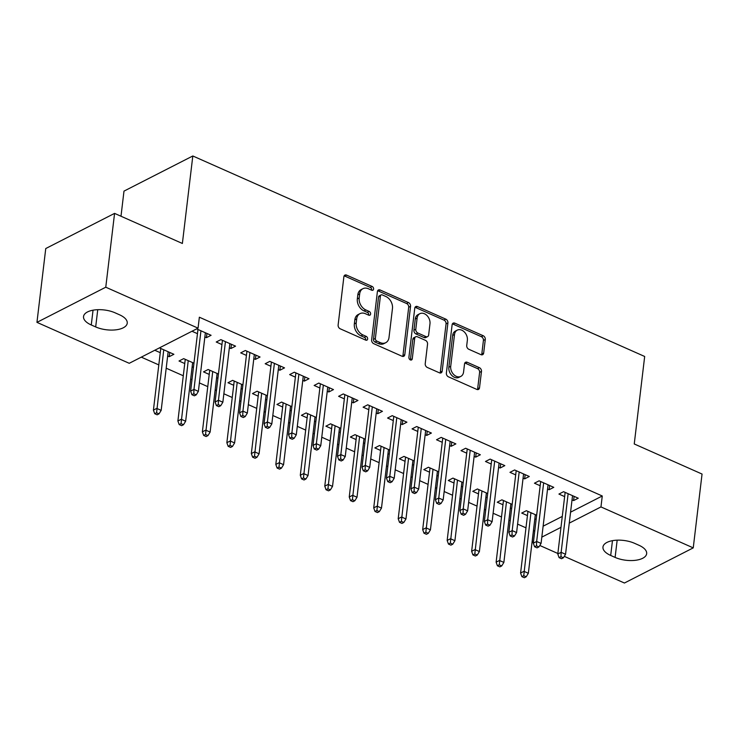 <?xml version="1.0" encoding="UTF-8"?>
<svg xmlns="http://www.w3.org/2000/svg" width="739" height="739" viewBox="0 0 739 739"><rect width="100%" height="100%" fill="white"/><g stroke="black" fill="none" stroke-linecap="round" stroke-linejoin="round"><path stroke-width="1.11" d="M373.592 289.078A2.125 1.57 62.9 0 0 372.133 286.455L346.609 275.12A3.039 2.235 62.9 0 0 344.901 275.102A3.039 2.235 62.9 0 0 343.884 276.746L338.12 325.049A3.039 2.235 62.9 0 0 340.208 328.8L365.731 340.125A2.125 1.57 62.9 0 0 366.923 340.143A2.125 1.57 62.9 0 0 367.643 338.998A2.125 1.57 62.9 0 0 366.184 336.374L362.877 334.906A9.709 7.159 62.9 0 1 356.216 322.906L356.697 318.878A9.709 7.159 62.9 0 1 359.967 313.641A9.709 7.159 62.9 0 1 365.408 313.706L368.706 315.165A2.125 1.57 62.9 0 0 369.897 315.183A2.125 1.57 62.9 0 0 370.618 314.038A2.125 1.57 62.9 0 0 369.158 311.415L365.851 309.946A9.709 7.159 62.9 0 1 359.191 297.946L359.671 293.919A9.709 7.159 62.9 0 1 362.941 288.681A9.709 7.159 62.9 0 1 368.382 288.746L371.689 290.205A2.125 1.57 62.9 0 0 372.881 290.224A2.125 1.57 62.9 0 0 373.592 289.078M371.699 290.215A2.125 1.57 62.9 0 0 371.735 290.03A2.125 1.57 62.9 0 0 370.276 287.406L344.743 276.072A3.039 2.235 62.9 0 0 344.134 275.896M365.75 340.134A2.125 1.57 62.9 0 0 365.777 339.949A2.125 1.57 62.9 0 0 364.318 337.317L361.02 335.857L362.877 334.906M368.724 315.174A2.125 1.57 62.9 0 0 368.752 314.99A2.125 1.57 62.9 0 0 367.301 312.357L363.994 310.897L365.851 309.946M480.941 354.655A3.039 2.235 62.9 0 0 482.641 354.674A3.039 2.235 62.9 0 0 483.666 353.039L485.283 339.478A3.039 2.235 62.9 0 0 483.195 335.728L454.845 323.155A3.039 2.235 62.9 0 0 453.146 323.137A3.039 2.235 62.9 0 0 452.12 324.772L446.365 373.075A3.039 2.235 62.9 0 0 448.444 376.825L476.794 389.407A3.039 2.235 62.9 0 0 478.502 389.425A3.039 2.235 62.9 0 0 479.519 387.79L481.477 371.421A3.039 2.235 62.9 0 0 479.389 367.671L467.26 362.286A3.039 2.235 62.9 0 0 465.561 362.267A3.039 2.235 62.9 0 0 464.535 363.902L463.565 372.022A8.12 5.986 62.9 0 1 460.831 376.4A8.12 5.986 62.9 0 1 453.755 374.581A8.12 5.986 62.9 0 1 450.716 366.313L454.503 334.518A8.12 5.986 62.9 0 1 457.238 330.139A8.12 5.986 62.9 0 1 464.314 331.95A8.12 5.986 62.9 0 1 467.362 340.217L466.725 345.519A3.039 2.235 62.9 0 0 468.812 349.27L480.941 354.655M570.563 512.182L602.267 495.989L199.354 317.216L198.052 328.153L129.233 363.302L36.95 322.361L105.769 287.203L198.052 328.153M602.267 495.989L600.964 506.926L693.247 547.876L624.427 583.025L564.282 556.338M36.95 322.361L45.753 248.535L114.573 213.386L182.376 243.473L192.814 155.975L644.676 356.475L634.247 443.963L702.05 474.05L693.247 547.876M114.573 213.386L105.769 287.203M410.561 306.325A3.039 2.235 62.9 0 0 408.473 302.574L380.123 289.993A3.039 2.235 62.9 0 0 378.423 289.974A3.039 2.235 62.9 0 0 377.398 291.619L371.643 339.922A3.039 2.235 62.9 0 0 373.722 343.672L402.071 356.253A3.039 2.235 62.9 0 0 403.771 356.272A3.039 2.235 62.9 0 0 404.796 354.637L410.561 306.325L408.695 307.276A3.039 2.235 62.9 0 0 406.616 303.526L378.266 290.944A3.039 2.235 62.9 0 0 377.657 290.769M417.489 306.574L445.839 319.156A3.039 2.235 62.9 0 1 447.917 322.906L442.162 371.209A3.039 2.235 62.9 0 1 441.137 372.844A3.039 2.235 62.9 0 1 439.437 372.825L427.299 367.449A3.039 2.235 62.9 0 1 425.221 363.699L427.558 344.106A3.039 2.235 62.9 0 0 425.47 340.356L417.424 336.781A3.039 2.235 62.9 0 0 415.724 336.762A3.039 2.235 62.9 0 0 414.699 338.397L412.27 358.794A2.125 1.57 62.9 0 1 411.558 359.939A2.125 1.57 62.9 0 1 409.702 359.468A2.125 1.57 62.9 0 1 408.907 357.306L414.764 308.191A3.039 2.235 62.9 0 1 415.789 306.556A3.039 2.235 62.9 0 1 417.489 306.574L415.623 307.526L443.973 320.107L445.839 319.156M192.814 155.975L123.986 191.124L120.993 216.231M547.553 489.024L549.132 489.717L553.779 487.343L539.091 480.83L534.445 483.204L540.163 485.745M512.164 504.386L501.892 499.832L497.245 502.206L502.963 504.746M510.353 508.026L511.665 508.608M498.603 467.297L500.174 467.999L504.82 465.625L490.133 459.104L485.486 461.478L491.204 464.018M463.214 482.669L452.933 478.105L448.287 480.479L454.005 483.02M461.395 486.299L462.706 486.881M449.645 445.58L451.215 446.273L455.871 443.899L441.183 437.386L436.527 439.76L442.255 442.301M414.256 460.942L403.984 456.388L399.328 458.762L405.046 461.302M412.445 464.582L413.748 465.164M400.686 423.853L402.256 424.555L406.912 422.181L392.224 415.66L387.578 418.034L393.296 420.574M365.297 439.225L355.025 434.661L350.369 437.035L356.096 439.576M363.486 442.855L364.798 443.437M351.727 402.136L353.307 402.829L357.953 400.455L343.266 393.942L338.619 396.316L344.337 398.857M316.338 417.498L306.066 412.944L301.42 415.318L307.138 417.858M314.528 421.138L315.839 421.72M302.778 380.409L304.348 381.112L308.994 378.738L294.316 372.216L289.66 374.59L295.378 377.13M267.389 395.781L257.107 391.217L252.461 393.591L258.179 396.132M265.569 399.411L266.881 399.993M253.819 358.692L255.389 359.385L260.045 357.011L245.357 350.498L240.702 352.873L246.429 355.413M218.43 374.054L208.158 369.5L203.502 371.874L209.229 374.414M216.619 377.694L217.931 378.276M196.629 328.883L211.086 335.294L206.44 337.668L206.938 333.446M191.983 331.257L197.47 333.686M204.86 336.966L206.44 337.668M154.784 350.258L160.271 352.688M167.661 355.967L169.231 356.669L169.739 352.448M159.43 347.875L173.887 354.295L169.231 356.669M533.373 531.11L534.833 530.436M543.119 526.196L562.277 516.413M141.297 357.14L158.811 364.909M166.201 368.198L183.29 375.772M190.68 379.052L191.992 379.634M199.382 382.913L207.77 386.636M215.16 389.915L216.472 390.497M223.862 393.776L232.249 397.499M239.639 400.778L240.951 401.36M248.341 404.639L256.719 408.362M264.119 411.641L265.421 412.223M272.82 415.503L281.199 419.216M288.598 422.496L289.9 423.077M297.3 426.357L305.678 430.08M313.068 433.359L314.38 433.941M321.77 437.22L330.157 440.943M337.547 444.222L338.859 444.804M346.249 448.083L354.637 451.806M362.027 455.085L363.339 455.667M370.729 458.947L379.116 462.66M386.506 465.939L387.818 466.521M395.208 469.801L403.596 473.523M410.986 476.803L412.297 477.385M419.687 480.664L428.075 484.387M435.465 487.666L436.777 488.248M444.167 491.527L452.545 495.25M459.944 498.529L461.247 499.111M468.646 502.391L477.024 506.104M484.414 509.383L485.726 509.965M493.116 513.245L501.504 516.967M508.894 520.247L510.206 520.829M517.596 524.108L525.983 527.831M193.951 363.2L183.678 358.637L179.023 361.011L184.75 363.551M192.14 366.83L193.452 367.412M229.339 347.829L230.91 348.531L235.565 346.148L220.878 339.635L216.231 342.009L221.949 344.55M242.909 384.917L232.628 380.354L227.982 382.737L233.7 385.268M241.099 388.548L242.401 389.13M278.298 369.555L279.869 370.248L284.524 367.874L269.837 361.362L265.181 363.736L270.908 366.267M291.868 406.644L281.587 402.081L276.94 404.455L282.658 406.995M290.048 410.274L291.36 410.856M327.257 391.273L328.827 391.975L333.474 389.592L318.786 383.079L314.14 385.453L319.858 387.993M340.818 428.361L330.545 423.807L325.899 426.181L331.617 428.712M339.007 432.001L340.319 432.574M376.206 412.999L377.786 413.692L382.433 411.318L367.745 404.806L363.098 407.18L368.816 409.711M389.776 450.088L379.504 445.525L374.849 447.899L380.576 450.439M387.966 453.718L389.277 454.3M425.165 434.717L426.736 435.419L431.391 433.045L416.704 426.523L412.048 428.897L417.775 431.437M438.735 471.805L428.454 467.251L423.807 469.625L429.525 472.156M436.925 475.445L438.227 476.018M474.124 456.443L475.694 457.136L480.341 454.762L465.662 448.25L461.007 450.624L466.725 453.164M487.685 493.532L477.412 488.969L472.766 491.343L478.484 493.883M485.874 497.162L487.186 497.744M523.073 478.161L524.653 478.863L529.3 476.489L514.612 469.967L509.965 472.341L515.683 474.881M536.643 515.249L526.371 510.695L521.716 513.069L527.443 515.61M534.833 518.889L536.144 519.462M572.032 499.887L573.612 500.58L578.258 498.206L563.571 491.694L558.924 494.068L564.642 496.608M638.921 545.253A19.787 8.997 6.8 0 1 646.662 553.668A19.787 8.997 6.8 0 1 635.281 560.319A19.787 8.997 6.8 0 1 615.107 557.409L610.7 555.451A19.787 8.997 6.8 0 1 602.959 547.036A19.787 8.997 6.8 0 1 614.349 540.385A19.787 8.997 6.8 0 1 634.515 543.294L638.921 545.253M533.382 542.629L532.145 542.075L533.53 541.373M541.816 537.133L560.975 527.35M569.261 523.12L600.964 506.926M557.862 553.493L539.803 545.474M533.447 531.138L532.145 542.075M91.276 324.984A19.787 8.997 6.8 0 1 83.535 316.56A19.787 8.997 6.8 0 1 94.915 309.909A19.787 8.997 6.8 0 1 115.09 312.819L119.496 314.777A19.787 8.997 6.8 0 1 127.237 323.202A19.787 8.997 6.8 0 1 115.847 329.843A19.787 8.997 6.8 0 1 95.682 326.934L91.276 324.984L93.04 310.195M230.91 348.531L231.418 344.309M255.389 359.385L255.897 355.173M279.869 370.248L280.377 366.036M304.348 381.112L304.847 376.899M328.827 391.975L329.326 387.753M353.307 402.829L353.805 398.617M377.786 413.692L378.285 409.48M402.256 424.555L402.764 420.343M426.736 435.419L427.244 431.197M451.215 446.273L451.723 442.061M475.694 457.136L476.202 452.924M500.174 467.999L500.672 463.787M524.653 478.863L525.152 474.641M549.132 489.717L549.631 485.505M573.612 500.58L574.111 496.368M362.941 288.681L361.085 289.633A9.709 7.159 62.9 0 0 357.805 294.87L359.671 293.919M363.994 310.897A9.709 7.159 62.9 0 1 357.334 298.898L357.805 294.87M359.967 313.641L358.101 314.592A9.709 7.159 62.9 0 0 354.831 319.83L356.697 318.878M361.02 335.857A9.709 7.159 62.9 0 1 354.351 323.858L354.831 319.83M402.681 356.429A3.039 2.235 62.9 0 0 402.94 355.588L408.695 307.276M382.322 294.926A2.125 1.57 62.9 0 0 381.13 294.916A2.125 1.57 62.9 0 0 380.409 296.062L375.357 338.462A2.125 1.57 62.9 0 0 376.816 341.085L380.299 342.637A9.709 7.159 62.9 0 0 385.74 342.693A9.709 7.159 62.9 0 0 389.01 337.455L392.464 308.468A9.709 7.159 62.9 0 0 385.804 296.468L382.322 294.926M381.13 294.916L379.264 295.868A2.125 1.57 62.9 0 0 378.553 297.013L380.409 296.062M385.74 342.693L383.883 343.644A9.709 7.159 62.9 0 1 378.442 343.58L374.95 342.037A2.125 1.57 62.9 0 1 373.5 339.413L378.553 297.013M440.047 373.01A3.039 2.235 62.9 0 0 440.296 372.16L446.06 323.858A3.039 2.235 62.9 0 0 443.973 320.107M415.724 336.762L413.868 337.714A3.039 2.235 62.9 0 0 412.842 339.349L410.413 359.745L412.27 358.794M429.978 323.774A8.12 5.986 62.9 0 0 426.939 315.507A8.12 5.986 62.9 0 0 419.863 313.696A8.12 5.986 62.9 0 0 417.129 318.075L415.789 329.28A3.039 2.235 62.9 0 0 417.877 333.03L425.923 336.596A3.039 2.235 62.9 0 0 427.622 336.614A3.039 2.235 62.9 0 0 428.648 334.979L429.978 323.774M419.863 313.696L417.997 314.648A8.12 5.986 62.9 0 0 415.263 319.017L417.129 318.075M427.622 336.614L425.766 337.566A3.039 2.235 62.9 0 1 424.066 337.547L416.011 333.973A3.039 2.235 62.9 0 1 413.932 330.222L415.263 319.017M415.623 307.526A3.039 2.235 62.9 0 0 415.013 307.341M457.238 330.139L455.381 331.09A8.12 5.986 62.9 0 0 452.647 335.469L454.503 334.518M460.831 376.4L458.974 377.352A8.12 5.986 62.9 0 1 451.898 375.532A8.12 5.986 62.9 0 1 448.85 367.265L452.647 335.469M477.412 389.592A3.039 2.235 62.9 0 0 477.662 388.742L479.611 372.373A3.039 2.235 62.9 0 0 477.533 368.622L465.394 363.237A3.039 2.235 62.9 0 0 464.785 363.052M481.551 354.831A3.039 2.235 62.9 0 0 481.81 353.981L483.417 340.43A3.039 2.235 62.9 0 0 481.338 336.679L452.989 324.098A3.039 2.235 62.9 0 0 452.379 323.922M154.719 413.729L157.167 414.81L159.024 413.858L156.576 412.778L154.719 413.729L153.416 410.117L156.77 408.408L161.176 410.367L168.159 351.755M156.576 412.778L163.753 349.796M153.416 410.117L160.769 348.475M161.176 410.367L159.024 413.858M197.969 329.474L190.625 391.116L193.969 389.407L200.962 330.795M193.784 393.776L191.918 394.728L194.366 395.808L196.232 394.857L193.784 393.776L193.969 389.407L198.375 391.365L205.368 332.753M190.625 391.116L191.918 394.728M196.232 394.857L198.375 391.365M179.198 424.583L181.646 425.673L183.503 424.722L181.055 423.641L179.198 424.583L177.896 420.981L181.249 419.272L185.655 421.221L192.639 362.618M181.055 423.641L188.233 360.66M177.896 420.981L185.249 359.339M185.655 421.221L183.503 424.722M203.678 435.447L206.126 436.537L207.982 435.585L205.534 434.495L203.678 435.447L202.375 431.844L205.728 430.126L210.135 432.084L217.118 373.472M205.534 434.495L212.712 371.523M202.375 431.844L209.728 370.193M210.135 432.084L207.982 435.585M222.448 340.337L215.104 401.979L218.448 400.27L225.441 341.658M218.264 404.639L216.398 405.591L218.846 406.672L220.712 405.72L218.264 404.639L218.448 400.27L222.855 402.219L229.847 343.617M215.104 401.979L216.398 405.591M220.712 405.72L222.855 402.219M246.928 351.191L239.575 412.842L242.928 411.124L249.911 352.521M242.734 415.494L240.877 416.445L243.325 417.535L245.182 416.584L242.734 415.494L242.928 411.124L247.334 413.083L254.318 354.471M239.575 412.842L240.877 416.445M245.182 416.584L247.334 413.083M228.157 446.31L230.605 447.4L232.462 446.448L230.014 445.358L228.157 446.31L226.855 442.698L230.208 440.989L234.605 442.947L241.598 384.335M230.014 445.358L237.191 382.377M226.855 442.698L234.208 381.056M234.605 442.947L232.462 446.448M252.636 457.173L255.084 458.254L256.941 457.302L254.493 456.222L252.636 457.173L251.334 453.561L254.678 451.852L259.084 453.811L266.077 395.199M254.493 456.222L261.671 393.24M251.334 453.561L258.687 391.919M259.084 453.811L256.941 457.302M271.407 362.055L264.054 423.696L267.407 421.987L274.391 363.385M267.213 426.357L265.356 427.308L267.804 428.398L269.661 427.447L267.213 426.357L267.407 421.987L271.813 423.946L278.797 365.334M264.054 423.696L265.356 427.308M269.661 427.447L271.813 423.946M295.886 372.918L288.533 434.56L291.887 432.851L298.87 374.239M291.693 437.22L289.836 438.172L292.284 439.252L294.14 438.31L291.693 437.22L291.887 432.851L296.293 434.809L303.276 376.197M288.533 434.56L289.836 438.172M294.14 438.31L296.293 434.809M277.107 468.036L279.554 469.117L281.42 468.166L278.972 467.085L277.107 468.036L275.813 464.425L279.157 462.716L283.564 464.665L290.556 406.062M278.972 467.085L286.15 404.104M275.813 464.425L283.166 402.783M283.564 464.665L281.42 468.166M320.366 383.781L313.013 445.423L316.357 443.714L323.349 385.102M316.172 448.083L314.315 449.035L316.763 450.116L318.62 449.164L316.172 448.083L316.357 443.714L320.763 445.663L327.756 387.06M313.013 445.423L314.315 449.035M318.62 449.164L320.763 445.663M301.586 478.89L304.034 479.981L305.9 479.029L303.452 477.939L301.586 478.89L300.293 475.288L303.637 473.57L308.043 475.528L315.036 416.916M303.452 477.939L310.629 414.967M300.293 475.288L307.636 413.637M308.043 475.528L305.9 479.029M344.845 394.635L337.492 456.286L340.836 454.577L347.829 395.965M340.651 458.937L338.795 459.889L341.233 460.979L343.099 460.027L340.651 458.937L340.836 454.577L345.242 456.526L352.235 397.915M337.492 456.286L338.795 459.889M343.099 460.027L345.242 456.526M326.065 489.754L328.513 490.844L330.379 489.892L327.931 488.802L326.065 489.754L324.772 486.142L328.116 484.433L332.522 486.391L339.515 427.779M327.931 488.802L335.109 425.83M324.772 486.142L332.116 424.5M332.522 486.391L330.379 489.892M350.545 500.617L352.993 501.698L354.849 500.756L352.401 499.666L350.545 500.617L349.242 497.005L352.595 495.296L357.002 497.255L363.985 438.643M352.401 499.666L359.579 436.684M349.242 497.005L356.595 435.363M357.002 497.255L354.849 500.756M375.024 511.48L377.472 512.561L379.329 511.61L376.881 510.529L375.024 511.48L373.722 507.869L377.075 506.16L381.481 508.109L388.465 449.506M376.881 510.529L384.058 447.548M373.722 507.869L381.075 446.227M381.481 508.109L379.329 511.61M399.503 522.334L401.951 523.424L403.808 522.473L401.36 521.383L399.503 522.334L398.201 518.732L401.554 517.023L405.96 518.972L412.944 460.36M401.36 521.383L408.538 458.411M398.201 518.732L405.554 457.081M405.96 518.972L403.808 522.473M423.983 533.198L426.431 534.288L428.287 533.336L425.84 532.246L423.983 533.198L422.68 529.586L426.024 527.877L430.431 529.835L437.423 471.223M425.84 532.246L433.017 469.274M422.68 529.586L430.033 467.944M430.431 529.835L428.287 533.336M448.462 544.061L450.901 545.142L452.767 544.2L450.319 543.11L448.462 544.061L447.16 540.449L450.504 538.74L454.91 540.699L461.903 482.087M450.319 543.11L457.496 480.128M447.16 540.449L454.513 478.807M454.91 540.699L452.767 544.2M472.932 554.924L475.38 556.005L477.246 555.054L474.798 553.973L472.932 554.924L471.639 551.312L474.983 549.604L479.389 551.553L486.382 492.95M474.798 553.973L481.976 490.992M471.639 551.312L478.983 489.671M479.389 551.553L477.246 555.054M497.412 565.778L499.86 566.868L501.726 565.917L499.278 564.836L497.412 565.778L496.118 562.176L499.462 560.467L503.869 562.416L510.861 503.804M499.278 564.836L506.455 501.855M496.118 562.176L503.462 500.525M503.869 562.416L501.726 565.917M521.891 576.642L524.339 577.732L526.196 576.78L523.748 575.69L521.891 576.642L520.589 573.03L523.942 571.321L528.348 573.279L535.332 514.667M523.748 575.69L530.925 512.718M520.589 573.03L527.942 511.388M528.348 573.279L526.196 576.78M369.315 405.499L361.971 467.14L365.315 465.431L372.308 406.829M365.131 469.801L363.265 470.752L365.713 471.842L367.579 470.891L365.131 469.801L365.315 465.431L369.722 467.39L376.714 408.778M361.971 467.14L363.265 470.752M367.579 470.891L369.722 467.39M393.795 416.362L386.451 478.004L389.795 476.295L396.788 417.683M389.61 480.664L387.744 481.616L390.192 482.696L392.058 481.754L389.61 480.664L389.795 476.295L394.201 478.253L401.194 419.641M386.451 478.004L387.744 481.616M392.058 481.754L394.201 478.253M418.274 427.225L410.921 488.867L414.274 487.158L421.258 428.546M414.08 491.527L412.223 492.479L414.671 493.56L416.528 492.608L414.08 491.527L414.274 487.158L418.68 489.107L425.664 430.504M410.921 488.867L412.223 492.479M416.528 492.608L418.68 489.107M442.753 438.079L435.4 499.73L438.754 498.021L445.737 439.409M438.56 502.381L436.703 503.333L439.151 504.423L441.007 503.471L438.56 502.381L438.754 498.021L443.16 499.97L450.143 441.359M435.4 499.73L436.703 503.333M441.007 503.471L443.16 499.97M467.233 448.942L459.88 510.584L463.233 508.875L470.216 450.273M463.039 513.245L461.182 514.196L463.63 515.286L465.487 514.335L463.039 513.245L463.233 508.875L467.639 510.834L474.623 452.222M459.88 510.584L461.182 514.196M465.487 514.335L467.639 510.834M491.712 459.806L484.359 521.448L487.703 519.739L494.696 461.127M487.518 524.108L485.662 525.059L488.109 526.14L489.966 525.198L487.518 524.108L487.703 519.739L492.109 521.697L499.102 463.085M484.359 521.448L485.662 525.059M489.966 525.198L492.109 521.697M516.191 470.669L508.838 532.311L512.182 530.602L519.175 471.99M511.998 534.971L510.141 535.923L512.589 537.004L514.446 536.052L511.998 534.971L512.182 530.602L516.589 532.551L523.581 473.948M508.838 532.311L510.141 535.923M514.446 536.052L516.589 532.551M540.671 481.523L533.318 543.174L536.662 541.465L543.655 482.853M536.477 545.835L534.611 546.777L537.059 547.867L538.925 546.915L536.477 545.835L536.662 541.465L541.068 543.414L548.061 484.812M533.318 543.174L534.611 546.777M538.925 546.915L541.068 543.414M565.141 492.386L557.797 554.028L561.141 552.319L568.134 493.717M560.956 556.689L559.09 557.64L561.538 558.73L563.404 557.779L560.956 556.689L561.141 552.319L565.547 554.278L572.54 495.666M557.797 554.028L559.09 557.64M563.404 557.779L565.547 554.278M370.276 287.406L372.133 286.455M364.318 337.317L366.184 336.374M367.301 312.357L369.158 311.415M357.334 298.898L359.191 297.946M354.351 323.858L356.216 322.906M344.743 276.072L346.609 275.12M402.94 355.588L404.796 354.637M378.266 290.944L380.123 289.993M406.616 303.526L408.473 302.574M373.5 339.413L375.357 338.462M374.95 342.037L376.816 341.085M378.442 343.58L380.299 342.637M446.06 323.858L447.917 322.906M440.296 372.16L442.162 371.209M412.842 339.349L414.699 338.397M413.932 330.222L415.789 329.28M416.011 333.973L417.877 333.03M424.066 337.547L425.923 336.596M448.85 367.265L450.716 366.313M465.394 363.237L467.26 362.286M477.533 368.622L479.389 367.671M479.611 372.373L481.477 371.421M477.662 388.742L479.519 387.79M452.989 324.098L454.845 323.155M481.338 336.679L483.195 335.728M483.417 340.43L485.283 339.478M481.81 353.981L483.666 353.039M95.682 326.934L97.742 309.696M615.107 557.409L617.167 540.163M610.7 555.451L612.465 540.662"/></g></svg>
